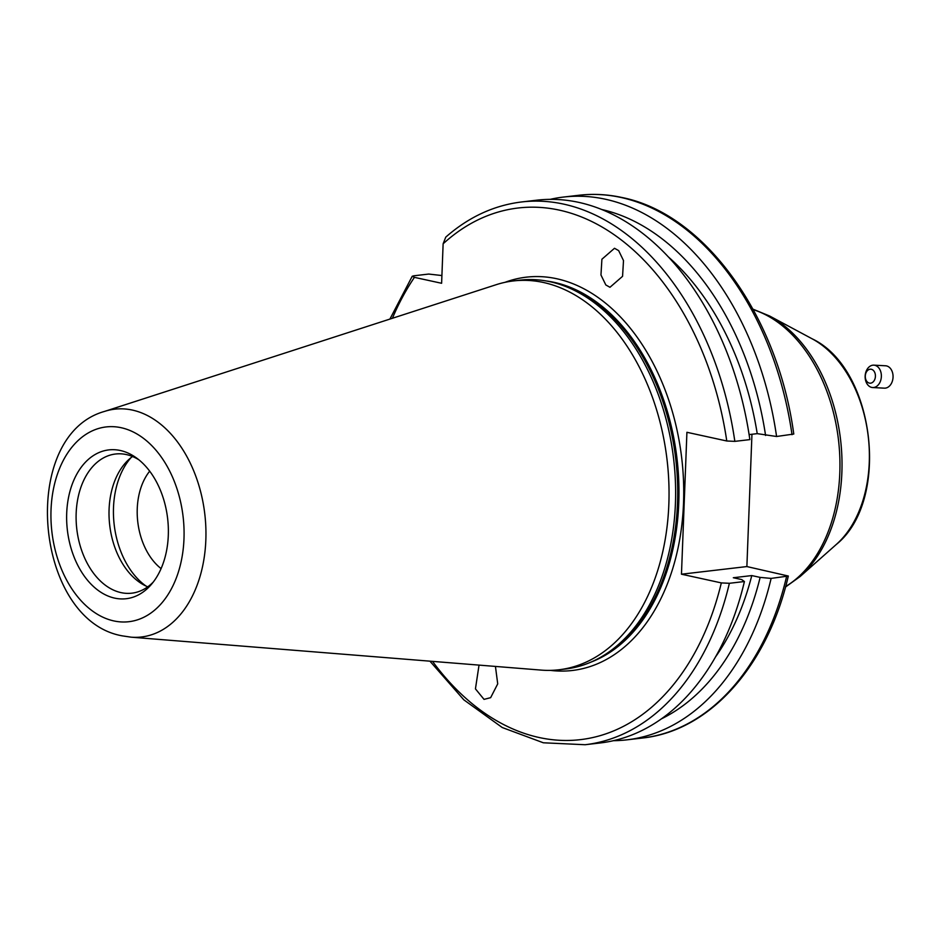<?xml version="1.0" encoding="UTF-8"?>
<svg xmlns="http://www.w3.org/2000/svg" width="940" height="940" viewBox="0 0 940 940"><rect width="100%" height="100%" fill="white"/><g stroke="black" fill="none" stroke-linecap="round" stroke-linejoin="round"><path stroke-width="1.41" d="M609.966 287.288L605.818 284.949L600.966 274.997L601.905 259.24L614.502 248.278L618.649 250.616L623.502 260.58L622.562 276.325L609.966 287.288M495.439 666.425L497.718 683.874L490.645 697.668L484.03 699.372L475.44 688.867L479.036 665.109M130.977 457.674A75.67 50.972 -96.7 0 0 113.505 507.588A75.67 50.972 -96.7 0 0 145.982 586.043M149.695 471.163A58.856 39.645 -96.7 0 0 137.252 508.634A58.856 39.645 -96.7 0 0 161.093 568.606M138.979 459.872A70.065 47.2 -96.7 0 0 126.324 454.561A70.065 47.2 -96.7 0 0 115.538 454.008A70.065 47.2 -96.7 0 0 76.175 521.136A70.065 47.2 -96.7 0 0 121.025 592.623A70.065 47.2 -96.7 0 0 131.812 593.175A70.065 47.2 -96.7 0 0 153.267 582.06M131.071 637.167L541.217 670.102A195.755 131.882 -96.7 0 0 558.842 669.785L565.422 669.022A195.755 131.882 -96.7 0 0 596.724 659.386A195.755 131.882 -96.7 0 0 673.663 459.272A195.755 131.882 -96.7 0 0 552.626 282.317A195.755 131.882 -96.7 0 0 550.088 281.73A195.755 131.882 -96.7 0 0 519.949 280.167L513.369 280.942A195.755 131.882 -96.7 0 0 496.156 284.703L104.657 411.379C18.189 435.42 34.228 620.823 122.552 635.898L131.071 637.167A114.68 77.256 -96.7 0 0 205.954 534.696A114.68 77.256 -96.7 0 0 132.411 410.087A114.68 77.256 -96.7 0 0 104.657 411.379M558.842 669.785A195.755 131.882 -96.7 0 0 668.822 482.232A195.755 131.882 -96.7 0 0 543.508 282.493A195.755 131.882 -96.7 0 0 513.369 280.942M114.668 598.122A74.918 50.466 -96.7 0 0 151.293 584.492A74.918 50.466 -96.7 0 0 136.488 457.968A74.918 50.466 -96.7 0 0 120.344 450.507A74.918 50.466 -96.7 0 0 66.705 513.24A74.918 50.466 -96.7 0 0 114.668 598.122M792.02 434.68A273.235 184.076 -96.7 0 0 620.905 197.447A273.235 184.076 -96.7 0 0 578.829 195.273C593.105 193.605 607.463 194.345 621.892 197.494C704.565 213.791 777.874 315.911 793.771 434.045L776.581 436.489A273.235 184.076 -96.7 0 0 605.466 199.245A273.235 184.076 -96.7 0 0 563.389 197.071A273.235 184.076 -96.7 0 0 550.111 199.362M661.361 718.877A263.482 177.507 -96.7 0 0 760.131 577.395L771.129 578.405L788.319 576.032L746.877 566.562L681.465 574.211L721.321 582.906L729.381 583.293L744.409 581.531L741.672 579.557L733.318 577.736L751.777 575.574L760.131 577.395M613.42 740.685A273.235 184.076 -96.7 0 0 626.863 739.851A273.235 184.076 -96.7 0 0 771.129 578.405M776.581 436.489L757.229 433.646A251.662 169.541 -96.7 0 0 668.563 257.09M757.229 433.646L749.11 434.597M681.465 574.211L686.917 432.294L726.773 440.989L734.833 441.365L749.861 439.615A273.235 184.076 -96.7 0 0 578.746 202.37A273.235 184.076 -96.7 0 0 536.67 200.197L521.641 201.959C493.947 205.331 468.649 217.058 445.76 237.127L443.128 243.801L441.612 283.281L414.434 277.359A267.63 180.304 -96.7 0 0 392.403 318.272M751.953 434.268L746.877 566.562M715.352 657.178A251.662 169.541 -96.7 0 0 751.777 575.574M429.921 661.161L463.831 699.842L502.242 727.525L543.355 742.788L585.115 744.727L600.143 742.976A273.235 184.076 -96.7 0 0 744.409 581.531M765.583 435.467A263.482 177.507 -96.7 0 0 601.8 209.526M441.906 275.549L428.722 274.057L413.706 275.82L412.214 276.278L414.434 277.359M132.517 456.511A70.065 47.2 -96.7 0 0 109.71 525.225A70.065 47.2 -96.7 0 0 147.756 586.83M873.848 365.155L885.539 365.778A11.21 8.107 93.1 0 1 893 375.201A11.21 8.107 93.1 0 1 887.501 387.468A11.21 8.107 93.1 0 1 884.352 388.161L872.661 387.538A11.21 8.107 93.1 0 1 865.2 378.115A11.21 8.107 93.1 0 1 870.687 365.848A11.21 8.107 93.1 0 1 873.848 365.155A11.21 8.107 93.1 0 1 881.309 374.578A11.21 8.107 93.1 0 1 875.81 386.845A11.21 8.107 93.1 0 1 872.661 387.538M871.956 382.756A7.003 5.064 93.1 0 1 865.54 378.632A7.003 5.064 93.1 0 1 868.748 369.632A7.003 5.064 93.1 0 1 875.164 373.744A7.003 5.064 93.1 0 1 871.956 382.756M785.652 586.501A145.724 98.171 -96.7 0 0 838.492 440.002A145.724 98.171 -96.7 0 0 753.269 309.648M812.231 338.858C875.269 368.715 890.721 500.891 836.271 544.483A114.363 77.045 -96.7 0 0 868.243 436.524A114.363 77.045 -96.7 0 0 812.231 338.858L769.578 315.981A144.936 97.642 83.3 0 1 840.572 439.755A144.936 97.642 83.3 0 1 800.058 576.584L785.499 587.018M550.358 670.373A197.988 133.386 -96.7 0 0 683.697 496.861A197.988 133.386 -96.7 0 0 556.762 278.745A197.988 133.386 -96.7 0 0 504.98 282.329M590.837 662.159A194.627 131.118 -96.7 0 0 677.646 464.666A194.627 131.118 -96.7 0 0 554.165 282.353A194.627 131.118 -96.7 0 0 546.269 280.978M595.337 660.08A194.627 131.118 -96.7 0 0 676.506 460.671A194.627 131.118 -96.7 0 0 553.448 282.435A194.627 131.118 -96.7 0 0 551.122 281.965M596.724 659.386L599.203 658.118A194.745 131.201 -96.7 0 0 675.754 459.037A194.745 131.201 -96.7 0 0 555.34 282.987L552.626 282.317M121.213 427.724A98.042 66.047 -96.7 0 0 51.03 509.809A98.042 66.047 -96.7 0 0 113.799 620.917A98.042 66.047 -96.7 0 0 183.982 538.82A98.042 66.047 -96.7 0 0 121.213 427.724M734.833 441.365A273.235 184.076 -96.7 0 0 563.718 204.133A273.235 184.076 -96.7 0 0 521.641 201.959M726.773 440.989A267.63 180.304 -96.7 0 0 559.394 210.137A267.63 180.304 -96.7 0 0 443.128 243.801M432.529 661.372A267.63 180.304 -96.7 0 0 721.321 582.906M585.115 744.727A273.235 184.076 -96.7 0 0 729.381 583.293M788.319 576.032C767.721 665.849 709.829 731.026 642.302 738.041A273.235 184.076 -96.7 0 0 786.568 576.608M769.578 315.981L753.011 309.178M836.271 544.483L800.058 576.584M642.302 738.041L626.863 739.851M578.829 195.273L563.389 197.071M412.214 276.278L389.912 319.083"/></g></svg>
